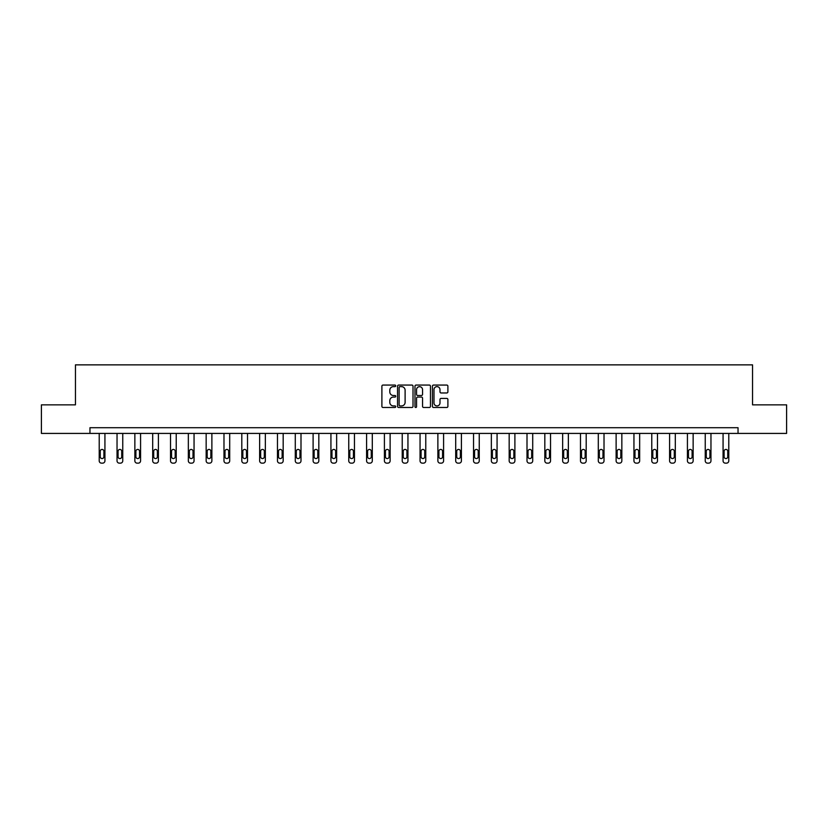<?xml version="1.0" encoding="UTF-8"?>
<svg xmlns="http://www.w3.org/2000/svg" width="828" height="828" viewBox="0 0 828 828"><rect width="100%" height="100%" fill="white"/><g stroke="black" fill="none" stroke-linecap="round" stroke-linejoin="round"><path stroke-width="1.24" d="M395.722 385.848A0.787 0.787 0 0 0 394.935 385.061L383.022 385.061A1.118 1.118 0 0 0 381.894 386.19L381.894 406.372A1.118 1.118 0 0 0 383.022 407.49L394.935 407.49A0.787 0.787 0 0 0 395.722 406.714A0.787 0.787 0 0 0 394.935 405.927L393.393 405.927A3.591 3.591 0 0 1 389.802 402.336L389.802 400.649A3.591 3.591 0 0 1 393.393 397.067L394.935 397.067A0.787 0.787 0 0 0 395.722 396.281A0.787 0.787 0 0 0 394.935 395.494L393.393 395.494A3.591 3.591 0 0 1 389.802 391.903L389.802 390.226A3.591 3.591 0 0 1 393.393 386.635L394.935 386.635A0.787 0.787 0 0 0 395.722 385.848M446.778 392.969A1.118 1.118 0 0 0 447.896 391.851L447.896 386.19A1.118 1.118 0 0 0 446.778 385.061L433.541 385.061A1.118 1.118 0 0 0 432.423 386.19L432.423 406.372A1.118 1.118 0 0 0 433.541 407.49L446.778 407.49A1.118 1.118 0 0 0 447.896 406.372L447.896 399.531A1.118 1.118 0 0 0 446.778 398.413L441.117 398.413A1.118 1.118 0 0 0 439.989 399.531L439.989 402.925A3.001 3.001 0 0 1 436.987 405.927A3.001 3.001 0 0 1 433.996 402.925L433.996 389.636A3.001 3.001 0 0 1 436.987 386.635A3.001 3.001 0 0 1 439.989 389.636L439.989 391.851A1.118 1.118 0 0 0 441.117 392.969L446.778 392.969M89.962 433.417L41.4 433.417L41.4 404.851L75.451 404.851L75.451 364.858L752.548 364.858L752.548 404.851L786.6 404.851L786.6 433.417L738.038 433.417L738.038 427.703L89.962 427.703L89.962 433.417L738.038 433.417M413.017 386.19A1.118 1.118 0 0 0 411.899 385.061L398.661 385.061A1.118 1.118 0 0 0 397.543 386.19L397.543 406.372A1.118 1.118 0 0 0 398.661 407.49L411.899 407.49A1.118 1.118 0 0 0 413.017 406.372L413.017 386.19M416.101 385.061L429.339 385.061A1.118 1.118 0 0 1 430.456 386.19L430.456 406.372A1.118 1.118 0 0 1 429.339 407.49L423.677 407.49A1.118 1.118 0 0 1 422.549 406.372L422.549 398.185A1.118 1.118 0 0 0 421.431 397.067L417.674 397.067A1.118 1.118 0 0 0 416.556 398.185L416.556 406.714A0.787 0.787 0 0 1 415.77 407.49A0.787 0.787 0 0 1 414.983 406.714L414.983 386.19A1.118 1.118 0 0 1 416.101 385.061M399.893 386.635A0.787 0.787 0 0 0 399.117 387.421L399.117 405.14A0.787 0.787 0 0 0 399.893 405.927L401.518 405.927A3.591 3.591 0 0 0 405.109 402.336L405.109 390.226A3.591 3.591 0 0 0 401.518 386.635L399.893 386.635M422.549 389.688A3.001 3.001 0 0 0 419.548 386.686A3.001 3.001 0 0 0 416.556 389.688L416.556 394.376A1.118 1.118 0 0 0 417.674 395.494L421.431 395.494A1.118 1.118 0 0 0 422.549 394.376L422.549 389.688M104.928 433.417L104.928 460.854A2.287 2.287 0 0 1 102.641 463.142L101.502 463.142A2.287 2.287 0 0 1 99.215 460.854L99.215 433.417M103.904 456.745L103.904 451.26A1.832 1.832 0 0 0 102.072 449.428A1.832 1.832 0 0 0 100.24 451.26L100.24 456.745A1.832 1.832 0 0 0 102.072 458.577A1.832 1.832 0 0 0 103.904 456.745M122.751 433.417L122.751 460.854A2.287 2.287 0 0 1 120.464 463.142L119.325 463.142A2.287 2.287 0 0 1 117.038 460.854L117.038 433.417M121.726 456.745L121.726 451.26A1.832 1.832 0 0 0 119.894 449.428A1.832 1.832 0 0 0 118.073 451.26L118.073 456.745A1.832 1.832 0 0 0 119.894 458.577A1.832 1.832 0 0 0 121.726 456.745M140.574 433.417L140.574 460.854A2.287 2.287 0 0 1 138.297 463.142L137.148 463.142A2.287 2.287 0 0 1 134.861 460.854L134.861 433.417M139.549 456.745L139.549 451.26A1.832 1.832 0 0 0 137.717 449.428A1.832 1.832 0 0 0 135.895 451.26L135.895 456.745A1.832 1.832 0 0 0 137.717 458.577A1.832 1.832 0 0 0 139.549 456.745M158.407 433.417L158.407 460.854A2.287 2.287 0 0 1 156.119 463.142L154.971 463.142A2.287 2.287 0 0 1 152.694 460.854L152.694 433.417M157.372 456.745L157.372 451.26A1.832 1.832 0 0 0 155.55 449.428A1.832 1.832 0 0 0 153.718 451.26L153.718 456.745A1.832 1.832 0 0 0 155.55 458.577A1.832 1.832 0 0 0 157.372 456.745M176.229 433.417L176.229 460.854A2.287 2.287 0 0 1 173.942 463.142L172.793 463.142A2.287 2.287 0 0 1 170.516 460.854L170.516 433.417M175.194 456.745L175.194 451.26A1.832 1.832 0 0 0 173.373 449.428A1.832 1.832 0 0 0 171.541 451.26L171.541 456.745A1.832 1.832 0 0 0 173.373 458.577A1.832 1.832 0 0 0 175.194 456.745M194.052 433.417L194.052 460.854A2.287 2.287 0 0 1 191.765 463.142L190.626 463.142A2.287 2.287 0 0 1 188.339 460.854L188.339 433.417M193.017 456.745L193.017 451.26A1.832 1.832 0 0 0 191.196 449.428A1.832 1.832 0 0 0 189.364 451.26L189.364 456.745A1.832 1.832 0 0 0 191.196 458.577A1.832 1.832 0 0 0 193.017 456.745M211.875 433.417L211.875 460.854A2.287 2.287 0 0 1 209.587 463.142L208.449 463.142A2.287 2.287 0 0 1 206.162 460.854L206.162 433.417M210.85 456.745L210.85 451.26A1.832 1.832 0 0 0 209.018 449.428A1.832 1.832 0 0 0 207.186 451.26L207.186 456.745A1.832 1.832 0 0 0 209.018 458.577A1.832 1.832 0 0 0 210.85 456.745M229.698 433.417L229.698 460.854A2.287 2.287 0 0 1 227.41 463.142L226.272 463.142A2.287 2.287 0 0 1 223.984 460.854L223.984 433.417M228.673 456.745L228.673 451.26A1.832 1.832 0 0 0 226.841 449.428A1.832 1.832 0 0 0 225.019 451.26L225.019 456.745A1.832 1.832 0 0 0 226.841 458.577A1.832 1.832 0 0 0 228.673 456.745M247.52 433.417L247.52 460.854A2.287 2.287 0 0 1 245.243 463.142L244.094 463.142A2.287 2.287 0 0 1 241.807 460.854L241.807 433.417M246.496 456.745L246.496 451.26A1.832 1.832 0 0 0 244.664 449.428A1.832 1.832 0 0 0 242.842 451.26L242.842 456.745A1.832 1.832 0 0 0 244.664 458.577A1.832 1.832 0 0 0 246.496 456.745M265.353 433.417L265.353 460.854A2.287 2.287 0 0 1 263.066 463.142L261.917 463.142A2.287 2.287 0 0 1 259.64 460.854L259.64 433.417M264.318 456.745L264.318 451.26A1.832 1.832 0 0 0 262.497 449.428A1.832 1.832 0 0 0 260.665 451.26L260.665 456.745A1.832 1.832 0 0 0 262.497 458.577A1.832 1.832 0 0 0 264.318 456.745M283.176 433.417L283.176 460.854A2.287 2.287 0 0 1 280.889 463.142L279.75 463.142A2.287 2.287 0 0 1 277.463 460.854L277.463 433.417M282.141 456.745L282.141 451.26A1.832 1.832 0 0 0 280.319 449.428A1.832 1.832 0 0 0 278.487 451.26L278.487 456.745A1.832 1.832 0 0 0 280.319 458.577A1.832 1.832 0 0 0 282.141 456.745M300.999 433.417L300.999 460.854A2.287 2.287 0 0 1 298.711 463.142L297.573 463.142A2.287 2.287 0 0 1 295.286 460.854L295.286 433.417M299.974 456.745L299.974 451.26A1.832 1.832 0 0 0 298.142 449.428A1.832 1.832 0 0 0 296.31 451.26L296.31 456.745A1.832 1.832 0 0 0 298.142 458.577A1.832 1.832 0 0 0 299.974 456.745M318.821 433.417L318.821 460.854A2.287 2.287 0 0 1 316.534 463.142L315.396 463.142A2.287 2.287 0 0 1 313.108 460.854L313.108 433.417M317.797 456.745L317.797 451.26A1.832 1.832 0 0 0 315.965 449.428A1.832 1.832 0 0 0 314.133 451.26L314.133 456.745A1.832 1.832 0 0 0 315.965 458.577A1.832 1.832 0 0 0 317.797 456.745M336.644 433.417L336.644 460.854A2.287 2.287 0 0 1 334.357 463.142L333.218 463.142A2.287 2.287 0 0 1 330.931 460.854L330.931 433.417M335.619 456.745L335.619 451.26A1.832 1.832 0 0 0 333.787 449.428A1.832 1.832 0 0 0 331.966 451.26L331.966 456.745A1.832 1.832 0 0 0 333.787 458.577A1.832 1.832 0 0 0 335.619 456.745M354.467 433.417L354.467 460.854A2.287 2.287 0 0 1 352.19 463.142L351.041 463.142A2.287 2.287 0 0 1 348.754 460.854L348.754 433.417M353.442 456.745L353.442 451.26A1.832 1.832 0 0 0 351.61 449.428A1.832 1.832 0 0 0 349.789 451.26L349.789 456.745A1.832 1.832 0 0 0 351.61 458.577A1.832 1.832 0 0 0 353.442 456.745M372.3 433.417L372.3 460.854A2.287 2.287 0 0 1 370.012 463.142L368.864 463.142A2.287 2.287 0 0 1 366.587 460.854L366.587 433.417M371.265 456.745L371.265 451.26A1.832 1.832 0 0 0 369.443 449.428A1.832 1.832 0 0 0 367.611 451.26L367.611 456.745A1.832 1.832 0 0 0 369.443 458.577A1.832 1.832 0 0 0 371.265 456.745M390.123 433.417L390.123 460.854A2.287 2.287 0 0 1 387.835 463.142L386.697 463.142A2.287 2.287 0 0 1 384.409 460.854L384.409 433.417M389.088 456.745L389.088 451.26A1.832 1.832 0 0 0 387.266 449.428A1.832 1.832 0 0 0 385.434 451.26L385.434 456.745A1.832 1.832 0 0 0 387.266 458.577A1.832 1.832 0 0 0 389.088 456.745M407.945 433.417L407.945 460.854A2.287 2.287 0 0 1 405.658 463.142L404.519 463.142A2.287 2.287 0 0 1 402.232 460.854L402.232 433.417M406.921 456.745L406.921 451.26A1.832 1.832 0 0 0 405.089 449.428A1.832 1.832 0 0 0 403.257 451.26L403.257 456.745A1.832 1.832 0 0 0 405.089 458.577A1.832 1.832 0 0 0 406.921 456.745M425.768 433.417L425.768 460.854A2.287 2.287 0 0 1 423.481 463.142L422.342 463.142A2.287 2.287 0 0 1 420.055 460.854L420.055 433.417M424.743 456.745L424.743 451.26A1.832 1.832 0 0 0 422.911 449.428A1.832 1.832 0 0 0 421.079 451.26L421.079 456.745A1.832 1.832 0 0 0 422.911 458.577A1.832 1.832 0 0 0 424.743 456.745M443.591 433.417L443.591 460.854A2.287 2.287 0 0 1 441.303 463.142L440.165 463.142A2.287 2.287 0 0 1 437.877 460.854L437.877 433.417M442.566 456.745L442.566 451.26A1.832 1.832 0 0 0 440.734 449.428A1.832 1.832 0 0 0 438.912 451.26L438.912 456.745A1.832 1.832 0 0 0 440.734 458.577A1.832 1.832 0 0 0 442.566 456.745M461.413 433.417L461.413 460.854A2.287 2.287 0 0 1 459.136 463.142L457.987 463.142A2.287 2.287 0 0 1 455.7 460.854L455.7 433.417M460.389 456.745L460.389 451.26A1.832 1.832 0 0 0 458.557 449.428A1.832 1.832 0 0 0 456.735 451.26L456.735 456.745A1.832 1.832 0 0 0 458.557 458.577A1.832 1.832 0 0 0 460.389 456.745M479.246 433.417L479.246 460.854A2.287 2.287 0 0 1 476.959 463.142L475.81 463.142A2.287 2.287 0 0 1 473.533 460.854L473.533 433.417M478.211 456.745L478.211 451.26A1.832 1.832 0 0 0 476.39 449.428A1.832 1.832 0 0 0 474.558 451.26L474.558 456.745A1.832 1.832 0 0 0 476.39 458.577A1.832 1.832 0 0 0 478.211 456.745M497.069 433.417L497.069 460.854A2.287 2.287 0 0 1 494.782 463.142L493.643 463.142A2.287 2.287 0 0 1 491.356 460.854L491.356 433.417M496.034 456.745L496.034 451.26A1.832 1.832 0 0 0 494.212 449.428A1.832 1.832 0 0 0 492.381 451.26L492.381 456.745A1.832 1.832 0 0 0 494.212 458.577A1.832 1.832 0 0 0 496.034 456.745M514.892 433.417L514.892 460.854A2.287 2.287 0 0 1 512.604 463.142L511.466 463.142A2.287 2.287 0 0 1 509.179 460.854L509.179 433.417M513.867 456.745L513.867 451.26A1.832 1.832 0 0 0 512.035 449.428A1.832 1.832 0 0 0 510.203 451.26L510.203 456.745A1.832 1.832 0 0 0 512.035 458.577A1.832 1.832 0 0 0 513.867 456.745M532.715 433.417L532.715 460.854A2.287 2.287 0 0 1 530.427 463.142L529.289 463.142A2.287 2.287 0 0 1 527.001 460.854L527.001 433.417M531.69 456.745L531.69 451.26A1.832 1.832 0 0 0 529.858 449.428A1.832 1.832 0 0 0 528.026 451.26L528.026 456.745A1.832 1.832 0 0 0 529.858 458.577A1.832 1.832 0 0 0 531.69 456.745M550.537 433.417L550.537 460.854A2.287 2.287 0 0 1 548.25 463.142L547.111 463.142A2.287 2.287 0 0 1 544.824 460.854L544.824 433.417M549.513 456.745L549.513 451.26A1.832 1.832 0 0 0 547.681 449.428A1.832 1.832 0 0 0 545.859 451.26L545.859 456.745A1.832 1.832 0 0 0 547.681 458.577A1.832 1.832 0 0 0 549.513 456.745M568.36 433.417L568.36 460.854A2.287 2.287 0 0 1 566.083 463.142L564.934 463.142A2.287 2.287 0 0 1 562.647 460.854L562.647 433.417M567.335 456.745L567.335 451.26A1.832 1.832 0 0 0 565.503 449.428A1.832 1.832 0 0 0 563.682 451.26L563.682 456.745A1.832 1.832 0 0 0 565.503 458.577A1.832 1.832 0 0 0 567.335 456.745M586.193 433.417L586.193 460.854A2.287 2.287 0 0 1 583.906 463.142L582.757 463.142A2.287 2.287 0 0 1 580.48 460.854L580.48 433.417M585.158 456.745L585.158 451.26A1.832 1.832 0 0 0 583.336 449.428A1.832 1.832 0 0 0 581.504 451.26L581.504 456.745A1.832 1.832 0 0 0 583.336 458.577A1.832 1.832 0 0 0 585.158 456.745M604.016 433.417L604.016 460.854A2.287 2.287 0 0 1 601.728 463.142L600.59 463.142A2.287 2.287 0 0 1 598.302 460.854L598.302 433.417M602.981 456.745L602.981 451.26A1.832 1.832 0 0 0 601.159 449.428A1.832 1.832 0 0 0 599.327 451.26L599.327 456.745A1.832 1.832 0 0 0 601.159 458.577A1.832 1.832 0 0 0 602.981 456.745M621.838 433.417L621.838 460.854A2.287 2.287 0 0 1 619.551 463.142L618.412 463.142A2.287 2.287 0 0 1 616.125 460.854L616.125 433.417M620.814 456.745L620.814 451.26A1.832 1.832 0 0 0 618.982 449.428A1.832 1.832 0 0 0 617.15 451.26L617.15 456.745A1.832 1.832 0 0 0 618.982 458.577A1.832 1.832 0 0 0 620.814 456.745M639.661 433.417L639.661 460.854A2.287 2.287 0 0 1 637.374 463.142L636.235 463.142A2.287 2.287 0 0 1 633.948 460.854L633.948 433.417M638.636 456.745L638.636 451.26A1.832 1.832 0 0 0 636.804 449.428A1.832 1.832 0 0 0 634.983 451.26L634.983 456.745A1.832 1.832 0 0 0 636.804 458.577A1.832 1.832 0 0 0 638.636 456.745M657.484 433.417L657.484 460.854A2.287 2.287 0 0 1 655.207 463.142L654.058 463.142A2.287 2.287 0 0 1 651.771 460.854L651.771 433.417M656.459 456.745L656.459 451.26A1.832 1.832 0 0 0 654.627 449.428A1.832 1.832 0 0 0 652.806 451.26L652.806 456.745A1.832 1.832 0 0 0 654.627 458.577A1.832 1.832 0 0 0 656.459 456.745M675.306 433.417L675.306 460.854A2.287 2.287 0 0 1 673.029 463.142L671.881 463.142A2.287 2.287 0 0 1 669.593 460.854L669.593 433.417M674.282 456.745L674.282 451.26A1.832 1.832 0 0 0 672.45 449.428A1.832 1.832 0 0 0 670.628 451.26L670.628 456.745A1.832 1.832 0 0 0 672.45 458.577A1.832 1.832 0 0 0 674.282 456.745M693.139 433.417L693.139 460.854A2.287 2.287 0 0 1 690.852 463.142L689.703 463.142A2.287 2.287 0 0 1 687.426 460.854L687.426 433.417M692.105 456.745L692.105 451.26A1.832 1.832 0 0 0 690.283 449.428A1.832 1.832 0 0 0 688.451 451.26L688.451 456.745A1.832 1.832 0 0 0 690.283 458.577A1.832 1.832 0 0 0 692.105 456.745M710.962 433.417L710.962 460.854A2.287 2.287 0 0 1 708.675 463.142L707.536 463.142A2.287 2.287 0 0 1 705.249 460.854L705.249 433.417M709.927 456.745L709.927 451.26A1.832 1.832 0 0 0 708.106 449.428A1.832 1.832 0 0 0 706.274 451.26L706.274 456.745A1.832 1.832 0 0 0 708.106 458.577A1.832 1.832 0 0 0 709.927 456.745M728.785 433.417L728.785 460.854A2.287 2.287 0 0 1 726.498 463.142L725.359 463.142A2.287 2.287 0 0 1 723.072 460.854L723.072 433.417M727.76 456.745L727.76 451.26A1.832 1.832 0 0 0 725.928 449.428A1.832 1.832 0 0 0 724.096 451.26L724.096 456.745A1.832 1.832 0 0 0 725.928 458.577A1.832 1.832 0 0 0 727.76 456.745"/></g></svg>
